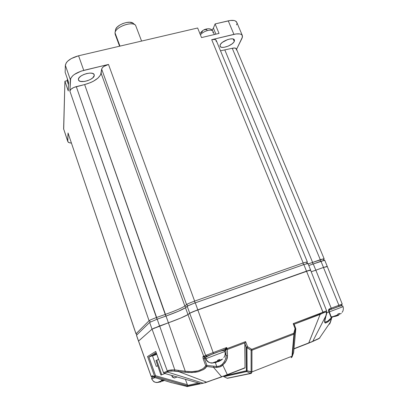 <?xml version="1.0" encoding="UTF-8"?>
<svg xmlns="http://www.w3.org/2000/svg" width="407" height="407" viewBox="0 0 407 407"><rect width="100%" height="100%" fill="white"/><g stroke="black" fill="none" stroke-linecap="round" stroke-linejoin="round"><path stroke-width="0.61" d="M205.988 29.136L206.268 29.065L207.331 30.601C204.207 31.568 201.903 32.982 200.417 34.839C201.903 32.982 204.207 31.568 207.331 30.601L205.988 29.136M68.493 84.732L67.343 81.39L68.503 84.463L67.262 80.861L67.689 79.686L67.359 81.436M329.314 309.997L329.629 309.875M342.089 312.383L342.948 310.984C343.477 309.04 343.493 307.616 342.989 306.705L329.36 311.869M155.128 377.615L151.75 378.881L151.709 377.879L152.676 376.785L151.709 377.879L151.862 378.841C152.605 380.698 153.907 381.878 155.759 382.377L155.759 382.377C153.907 381.878 152.605 380.698 151.862 378.841L155.128 377.615M206.787 356.232L205.718 357.27C210.902 354.334 226.002 348.265 224.832 351.495L205.718 358.72L205.718 357.27L206.751 356.242L222.242 350.396L223.611 350.468L222.329 350.356L207.275 356.044M155.601 382.402L157 382.539L155.601 382.402M161.671 380.723L162.469 381.252L162.057 380.036L162.469 381.252L162.714 381.14L162.469 381.252M210.505 362.917L211.95 363.115L210.505 362.917M209.819 362.632C208.888 362.25 207.443 362.301 205.525 358.791L205.718 357.27L205.53 358.791L205.911 358.648C206.842 360.861 208.404 362.271 210.597 362.876L210.597 362.876C208.404 362.271 206.842 360.861 205.911 358.648L224.801 351.506M220.177 44.867C221.612 40.888 233.476 36.767 234.396 39.922L234.259 41.443L233.247 39.021L234.259 41.443L233.755 42.247L232.041 43.91L228.241 46.103L224.109 47.309L221.851 47.344L220.396 46.749L219.973 45.599L220.655 44.063L222.354 42.379L227.655 39.581L230.428 38.909L232.702 38.894L234.127 39.525L234.493 40.705L234.259 41.443C232.636 45.442 221.032 49.42 220.075 46.301L220.177 44.867M78.398 79.319C78.256 75.015 93.198 70.665 94.195 74.7L94.282 75.463L93.793 74.094L94.282 75.463L92.72 77.885L90.446 79.446L87.561 80.693L84.498 81.446L80.54 81.41L78.907 80.617L78.398 79.319L79.106 77.717L80.937 76.053L83.613 74.583L86.711 73.545L89.754 73.097L92.257 73.311L93.844 74.145L94.282 75.463C94.175 79.777 79.553 83.995 78.49 79.991L78.398 79.319M132.85 23.011C128.861 20.294 116.702 24.898 115.588 29.528L115.013 32.794L119.963 46.118L115.013 32.794L115.15 34.259L119.587 46.205M115.013 32.794L115.161 32.194C116.422 26.918 130.382 21.637 134.921 24.725L135.516 25.137C131.568 21.072 115.349 27.127 115.013 32.794L115.023 32.733M216.483 362.342L211.95 363.115L216.483 362.342M160.857 381.868L157 382.539L160.857 381.868M331.491 317.358L332.987 316.987M218.244 361.625L217.526 361.421L216.926 362.199L217.745 360.18L217.526 361.421L218.361 361.625L217.826 360.159L218.361 361.625L218.803 361.421M212.968 362.942L210.704 362.795L212.393 362.973L217.659 361.019L212.393 362.973L216.941 362.194M157.641 382.443L155.815 382.326L157.239 382.463L161.431 380.906L161.411 380.24L161.111 381.791L161.431 380.906L157.239 382.463L161.111 381.791M332.946 316.804L331.252 316.748L332.331 316.829L337.556 314.886L337.841 314.056L337.281 315.308L336.253 316.198L337.556 314.886L332.331 316.829L336.253 316.198M336.991 315.863L337.825 315.501M219.643 359.457L217.745 360.18L219.643 359.457L219.556 360.297L222.731 359.03L219.556 360.297L219.643 359.457M162.749 379.756L161.411 380.24L162.749 379.756M338.741 315.145L337.861 315.583L337.566 314.87L337.861 315.583L339.173 314.27L339.453 313.441L337.841 314.056L339.453 313.441L339.173 314.27L341.295 313.426M201.699 32.387L201.541 32.804M218.289 360.017L218.824 361.477L219.556 360.297L218.824 361.477L218.289 360.017M164.459 380.255L162.724 381.176L162.301 379.945L162.81 381.084M162.82 381.069L163.054 379.843L163.049 380.291L163.711 380.036M221.815 359.737L218.824 361.477M162.724 381.176L163.049 380.291M161.864 380.916L162.179 381.156M337.861 315.583L339.173 314.27L341.147 313.471M133.191 23.23L129.675 22.237L126.445 22.507L122.99 23.494L119.785 25.071L117.267 27.02L115.766 29.075L115.43 30.525M326.841 312.815L342.943 306.725M141.585 41.071L135.516 25.137L141.585 41.071M340.873 305.82L340.171 305.901M205.825 29.487L204.614 29.925M202.549 31.232L201.918 31.96M212.912 32.641L213.054 31.522C212.515 30.103 210.607 29.797 207.331 30.601C210.373 29.838 212.256 30.062 212.978 31.278C211.609 28.953 209.371 28.215 206.257 29.06C203.821 29.472 201.719 31.029 199.964 33.73M165.817 316.127L165.44 314.367L156.614 317.48L157.005 319.246L76.287 86.625L84.646 84.57L165.44 314.367C175.493 310.739 181.965 307.957 184.849 306.023L186.126 307.188L184.849 306.023C181.965 307.957 175.493 310.739 165.44 314.367L156.614 317.48L76.287 86.625C72.466 87.744 70.325 89.219 69.872 91.046L149.064 320.731C150.01 320.044 152.528 318.961 156.614 317.48C152.528 318.961 150.01 320.044 149.064 320.731L136.019 333.776L137.011 334.742L136.019 333.776L68.096 133.226L135.984 333.847L149.064 320.731L69.872 91.046L71.001 89.194L73.87 87.439L84.646 84.57C94.078 81.853 99.567 78.093 101.119 73.28L184.849 306.023L186.569 304.584L184.849 306.023L101.119 73.28L101.669 69.139L100.621 74.842L97.939 78.124L93.412 81.217L90.649 82.555L84.646 84.57L165.817 316.127M242.363 35.562L236.737 22.248C235.673 20.36 232.85 19.892 228.256 20.854L233.918 34.356C238.522 33.359 241.341 33.761 242.369 35.567L242.109 38.105L236.559 49.303L242.511 36.91L241.982 34.987L241.056 34.341L239.733 33.939L236.096 33.944L211.711 39.683L303.164 262.947L307.316 261.843L216.214 40.354C215.659 39.377 214.158 39.153 211.711 39.683L303.164 262.947L303.398 264.738L303.164 262.947L194.638 301.109C190.461 302.62 187.769 303.775 186.569 304.584L188.044 305.805L186.569 304.584C187.769 303.775 190.461 302.62 194.638 301.109L195.004 302.945L194.638 301.109L108.491 64.438C104.584 65.568 102.31 67.135 101.669 69.139L186.569 304.584L101.669 69.139L102.315 67.816L103.836 66.458L108.491 64.438L81.181 71.108L74.384 74.44L72.711 75.778L70.665 78.48L69.872 91.046L70.365 79.731C71.317 75.804 75.773 72.685 83.74 70.375L78.582 55.774C70.65 58.038 66.239 61.203 65.349 65.262L70.365 79.731L65.349 65.262L65.156 72.36L68.59 82.29L68.254 90.939L64.911 81.232L67.165 80.688L64.911 81.232L63.614 128.856L67.872 141.712L69.373 142.745L71.423 143.06C69.373 142.959 68.157 142.44 67.781 141.509L68.05 132.936L67.704 140.975L63.614 128.856L67.766 141.463M63.701 129.416L64.911 81.232L68.254 90.939L68.59 82.29L65.156 72.36L65.349 65.262L66.402 62.592L67.638 61.198L71.296 58.567L78.582 55.774L197.639 27.997L201.531 37.586L219.042 33.42L201.531 37.586L197.639 27.997L78.582 55.774L83.74 70.375L108.491 64.438L194.638 301.109L303.164 262.947L307.321 261.849L306.873 262.245L306.873 263.614M236.391 48.911L235.048 48.046L232.255 48.285L320.309 259.707L324.099 258.689L236.355 48.815C235.862 47.96 234.498 47.787 232.255 48.285L220.508 50.794L232.255 48.285L320.309 259.707L320.513 261.406L320.309 259.707L312.622 262.423L312.83 264.123L312.622 262.423L308.165 263.919L312.622 262.423L224.888 50.097L312.622 262.423L324.094 258.679M150.473 321.912L149.064 320.731L150.473 321.912M323.616 259.086L323.621 260.388M324.099 258.689L323.779 260.348M68.096 133.231L136.019 333.776M236.421 49.395L236.238 49.954M236.849 22.553L235.404 20.955L234.071 20.518L230.428 20.462L215.11 23.921L219.042 33.42L215.11 23.921L228.256 20.854L233.918 34.356L211.711 39.683L214.723 39.454L216.229 40.39M216.3 40.934L216.142 41.534M215.11 23.921L213.4 28.103L215.903 34.168L213.4 28.103L212.113 30.011L213.4 28.103L215.11 23.921M236.523 24.878L236.905 23.647M156.751 360.149L155.967 360.566L160.923 375.051L161.752 374.745L156.751 360.149L155.967 360.566L160.923 375.051L161.752 374.745L156.751 360.149L158.664 359.442L156.751 360.149M177.116 376.968L174.557 377.945L172.543 376.958L172.054 375.539L172.543 376.958L172.293 377.035L174.298 378.022L172.293 377.035L174.557 377.945L177.116 376.968M171.744 375.452L172.293 377.035L171.744 375.452M164.306 373.356L164.433 373.733L161.752 374.745L164.957 373.54L164.433 373.733L164.306 373.356M158.582 359.473L157.158 355.321L158.582 359.473M156.507 353.541L152.569 355.911L156.507 353.541M310.124 270.019L192.562 311.874L197.802 309.844L195.274 302.849L303.836 264.581L306.502 271.154L197.802 309.844L195.274 302.849C191.092 304.36 188.395 305.52 187.189 306.313L189.748 313.222L187.189 306.313L185.465 307.728L187.983 314.55L185.465 307.728L178.459 311.238L166.031 316.051C176.089 312.413 182.565 309.641 185.465 307.728L188.207 305.723L193.93 303.332L303.836 264.581L306.502 271.154L310.124 270.019M154.706 327.844L152.03 329.151L138.512 341.122L152.03 329.151L154.706 327.844M327.243 266.407L326.77 266.407L327.243 266.402M168.396 322.817L166.031 316.051L168.396 322.817M159.554 325.971L157.204 319.174L166.031 316.051L157.204 319.174L149.644 322.415L152.03 329.151L149.644 322.415L136.513 335.226L138.538 341.046L136.513 335.226L149.644 322.415L157.204 319.174L159.554 325.971M320.955 261.248L323.504 267.44L320.955 261.248L313.263 263.97L324.735 260.215L320.955 261.248M315.807 270.192L313.263 263.97L315.801 270.182M308.791 265.476L313.263 263.97L308.791 265.476M310.597 269.968L307.987 263.471L303.836 264.581L307.453 263.482L307.992 263.482L307.539 263.863M324.252 260.607L324.74 260.236L327.248 266.371M251.109 371.952L251.119 350.249L251.109 371.952L250.524 373.367L251.109 371.952L247.085 370.767L246.952 347.659L247.085 370.767L246.774 371.56L246.22 370.95L246.464 370.309L247.085 370.767L251.918 371.922L251.307 373.402L250.524 373.367L246.774 371.56L223.86 376.643L227.167 378.235L250.524 373.367L246.774 371.56L223.86 376.643L227.167 378.235L223.275 376.353M291.153 357.753L291.977 356.217L251.918 371.922L251.307 373.402L227.757 378.225M227.167 378.235L227.859 378.266M295.675 328.449L294.459 333.674L292.475 355.738L293.62 352.579L292.47 355.789M331.496 318.6L329.502 324.16M329.568 324.069L330.398 322.141L319.373 338.258L310.877 342.287M246.774 371.56L246.22 370.95L224.817 375.783L246.403 370.757L246.311 347.207L246.464 370.309M251.918 371.922L291.977 356.217L293.946 334.152L291.977 356.217L292.475 355.738L294.459 333.674L293.946 334.152L251.958 350.213L251.918 371.922L251.958 350.213L251.119 350.249L246.311 347.207L244.826 343.391L245.034 367.74L225.447 375.366M295.782 329.014L293.656 352.314L295.762 329.09L293.62 352.579L292.038 357M331.639 317.933L331.481 318.615L328.047 321.8L325.59 323.041L324.888 322.817L324.608 320.808L326.658 312.459L325.539 312.052L323.219 312.973L322.949 312.123L326.231 311.019L293.198 323.641L295.07 328.673L295.726 328.429L295.762 329.09L295.07 328.673L295.731 328.424L294.134 324.242L320.141 314.413L308.664 343.167L293.986 348.692L311.981 341.656M215.369 362.652L216.743 366.488L219.617 366.051L222.049 364.499L223.936 362.261L225.224 359.925L225.926 357.631L226.063 355.464L225.163 353.128L226.063 355.464C226.251 358.46 224.913 361.472 222.049 364.499C220.589 365.898 218.818 366.559 216.743 366.488L216.636 367.501L219.948 366.905L222.807 365.171L222.049 364.499L222.807 365.171L226.429 360.46L227.528 355.891L227.304 349.506L227.528 355.891L226.063 355.464L225.87 350.218L224.338 350.793L225.87 350.218L226.063 355.464L227.528 355.891L227.289 358.104L226.429 360.46L224.934 362.861L221.474 366.163L219.948 366.905L216.636 367.501L216.743 366.488L215.364 362.652M223.336 376.154L206.517 382.137L221.937 376.836M171.815 382.763L153.78 377.233L171.729 382.743M187.434 386.589L171.205 382.544L187.434 386.513M243.941 368.208L245.034 367.74L243.941 368.208M204.94 382.865L227.325 374.628L222.807 365.171L227.325 374.628L245.034 367.74L245.009 342.816L227.304 349.506L226.236 349.45L225.87 350.218L224.476 349.542L225.87 350.218L226.114 349.735L224.995 349.348L226.114 349.735L226.536 348.824L227.096 348.601L227.304 349.506L245.009 342.816L244.826 343.391L246.311 347.207L247.593 346.728L246.952 347.659L246.439 347.166M312.484 341.59L318.94 338.614M329.863 323.54L330.001 323.255M308.689 343.157L319.902 337.978M227.264 374.847L244.953 367.964M293.971 348.885L308.664 343.167M213.517 367.338L216.636 367.501L213.517 367.338L213.751 366.29L213.517 367.338L221.612 376.765L213.517 367.338L206.69 366.483L213.517 367.338M206.71 366.432L205.774 365.857L206.924 365.43L216.743 366.488L206.924 365.43L206.888 365.715M203.709 383.094L186.884 386.619L203.256 383.206L206.517 382.137L178.169 371.428L206.517 382.137M326.735 266.743L323.458 267.46L338.894 305.286L338.899 306.374L338.894 305.286L331.222 308.18L331.232 309.269L341.656 305.331L329.375 309.966L329.467 308.842L328.927 309.218L328.602 309.819L328.703 311.314L329.09 311.172L328.703 311.314L331.227 317.821C327.727 321.627 325.585 322.863 324.806 321.525L324.796 321.499M187.586 385.398L187.495 385.078L187.586 385.398L198.56 383.018L187.586 385.398L188.08 386.024L200.173 383.475L188.08 386.024L155.184 376.709L153.765 377.228L155.184 376.709L154.548 376.104L155.571 375.722L155.184 376.709L187.993 385.984M204.309 357.265L203.124 356.44L202.92 356.705L203.159 358.791L204.304 358.358L204.309 357.265M205.438 357.931L204.304 358.358L205.438 357.931M222.319 350.366L222.883 350.152L224.216 350.702L222.883 350.152L225.183 349.221L226.679 347.507L226.546 348.758L225.849 348.423L226.536 348.824L225.809 348.468L226.536 348.824L226.236 349.45L225.183 349.221L226.236 349.45M319.373 338.258L330.398 322.141L331.481 318.615L331.227 317.821L331.588 317.674M326.277 315.018L312.79 341.29L326.093 315.43L324.562 322.054L325.59 323.041L328.047 321.8L331.481 318.615L331.227 317.821L328.011 320.914L325.681 322.095L324.806 321.52C324.913 320.711 324.343 322.776 325.096 319.012M310.175 270.355L306.491 271.159L323.219 312.973L294.134 324.242M308.796 342.928L320.141 314.413L323.662 312.734M245.304 342.282L245.599 341.615L227.096 348.601L226.679 347.507L213.171 352.599L197.797 309.849L306.491 271.159L322.949 312.123L319.973 313.532L320.141 314.413L319.973 313.532L293.198 323.641L293.757 323.957L293.198 323.641L295.07 328.673L293.768 333.267L294.459 333.674L293.946 334.152L293.768 333.267L294.459 333.674L295.762 329.09L295.07 328.673L293.768 333.267L251.76 349.313L251.958 350.213L251.119 350.249L251.76 349.313L251.958 350.213L293.946 334.152L293.768 333.267L251.76 349.313L247.593 346.728L245.599 341.615L245.009 342.816M178.169 371.428L174.547 370.955L174.801 369.897L185.261 371.245L168.406 322.812L185.261 371.245L178.388 370.39L178.169 371.428L185.037 372.278L191.916 372.578L198.474 371.662L203.673 369.51L206.69 366.483L205.479 368.076L203.673 369.51L198.474 371.662L195.294 372.278L188.461 372.568L185.037 372.278L185.261 371.245L191.783 371.667L198.031 370.874L202.961 368.823L205.774 365.857L203.159 358.791L204.304 358.358L206.924 365.43L206.69 366.483L205.774 365.857L206.924 365.43L204.304 358.358L204.467 357.117L203.124 356.44L203.703 356.217L205.082 356.878L204.467 357.117L207.087 356.115L205.082 356.878L203.703 356.217L213.171 352.599L213.314 353.759L207.087 356.115L205.688 355.438L202.92 356.705L203.159 358.791L205.774 365.857C202.279 370.691 195.441 372.486 185.261 371.245L185.037 372.278L171.255 370.823L168.757 371.209L167.536 372.074L203.256 383.206L167.536 372.074L164.184 373.321M155.789 351.582L163.502 372.68L164.204 373.326L200.173 383.475L164.204 373.326L167.536 372.074L166.824 371.403L163.512 372.67L155.856 351.724M153.51 377.106L152.818 375.712L152.981 376.16L152.818 375.712L152.981 376.16L152.818 375.712L151.19 376.353L152.447 376.877M151.546 376.811L151.145 376.373L152.818 375.712L153.78 377.233L153.154 376.638L154.548 376.104L153.154 376.643L152.91 375.982M156.802 354.349L152.523 355.927L156.802 354.349M155.571 375.722L187.378 384.737L185.388 379.304L187.495 385.078L187.378 384.737L155.571 375.722L148.881 357.02L156.151 352.574L148.886 357.02L152.447 355.708L156.263 366.371L157.758 365.812L156.263 366.371L152.447 355.708L156.42 353.312L152.447 355.708L148.901 357.015L155.571 375.722L154.548 376.104L147.573 356.517L154.548 376.104L155.184 376.709M222.883 350.152L213.314 353.759L224.985 349.348L226.679 347.507L226.536 348.824L227.096 348.601L227.304 349.506M341.712 304.238L341.565 305.27L342.216 304.044L327.233 266.376L323.458 267.46L338.894 305.286L342.211 304.044L331.222 308.18L331.232 309.269L329.375 309.966L329.467 308.842L331.222 308.18L315.827 270.182L323.458 267.46L315.827 270.182L331.222 308.18L328.927 309.218L328.53 310.556L331.227 317.821M331.664 318.208L329.09 311.172L329.375 309.966M325.183 318.727L326.205 315.277M326.093 315.43L326.704 312.474M326.038 312.032L326.623 313.446L326.831 311.396M246.515 347.135L247.593 346.728L246.952 347.659L251.119 350.249L251.76 349.313L247.593 346.728L245.599 341.615L227.096 348.601L226.679 347.507L213.171 352.599L213.314 353.759L207.087 356.115L205.688 355.438L213.171 352.599L197.797 309.849L189.677 313.273L205.688 355.438L189.677 313.273L187.932 314.586L203.703 356.217L187.932 314.586L180.871 317.999L168.406 322.812C178.485 319.144 184.992 316.402 187.932 314.586L190.705 312.703L196.454 310.338L310.495 269.963L326.826 311.38L326.231 311.019M168.803 371.194L174.547 370.955L174.801 369.897L169.846 370.1L167.277 370.94L168.05 371.601M155.749 351.445L163.512 372.67L164.204 373.326M163.512 372.67L166.824 371.403L167.536 372.074L168.045 371.611L167.272 370.94L166.824 371.403L168.091 370.492L171.388 369.917L174.801 369.897L159.651 325.936L168.406 322.812L152.055 329.141L167.272 370.94L152.055 329.141L138.517 341.102L151.19 376.353L152.355 376.907M147.807 356.812L148.062 356.975M155.739 351.409L147.573 356.517L155.739 351.409M151.19 376.353L138.558 341.035L152.055 329.141L159.651 325.936L174.801 369.897L178.388 370.39M311.309 271.728L315.827 270.182L311.309 271.728M67.353 78.719L67.328 81.359M342.989 306.705C343.187 305.581 341.753 305.515 338.685 306.517L329.156 310.103M153.169 376.694L151.704 377.894L151.694 378.902C153.174 381.186 154.192 382.229 154.746 382.025M115.161 32.194L115.588 29.528M134.921 24.725L132.85 23.006M224.832 351.495C225.503 353.708 225.168 355.743 223.814 357.59M136.996 334.758L135.984 333.847M306.985 263.583L307.321 261.849M212.978 31.278L214.321 34.544M138.497 341.107L136.477 335.302M292.038 357.005L291.605 357.438M330.036 323.163L330.489 322.013M331.583 318.478L330.576 321.733M163.502 372.68L163.904 373.183M326.287 314.998L326.775 313.242M294.241 324.404L295.731 328.424M151.145 376.373L138.517 341.102"/></g></svg>

